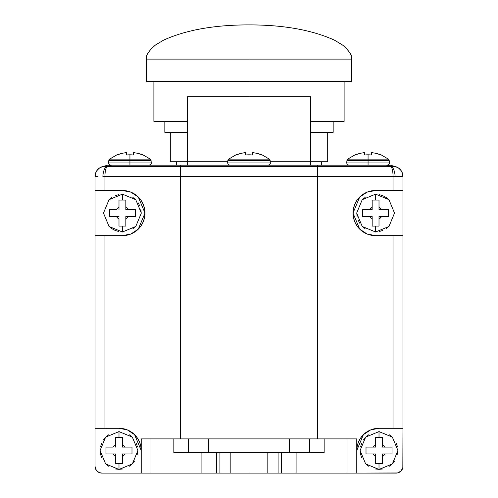 <?xml version="1.0" encoding="UTF-8"?>
<svg xmlns="http://www.w3.org/2000/svg" width="498" height="498" viewBox="0 0 498 498"><rect width="100%" height="100%" fill="white"/><g stroke="black" fill="none" stroke-linecap="round" stroke-linejoin="round"><path stroke-width="0.75" d="M249 59.113L249 24.9L249 59.113L146.356 59.113C145.522 55.751 148.566 51.051 155.482 45.013L163.556 40.157C186.009 29.961 214.489 24.875 249 24.9C283.511 24.875 311.991 29.961 334.444 40.157L342.518 45.013C349.434 51.051 352.478 55.751 351.644 59.113L249 59.113L351.644 59.113L249 59.113L249 81.355L249 59.113M262.004 155.015L257.304 153.409L262.004 154.822L269.362 159.136L249 159.136L249 160.58L270.153 160.58L249 160.58L249 165.174L249 162.946L270.358 162.946L249 162.946L249 160.58L227.847 160.58L249 160.58L249 154.822A30.627 30.627 0 0 0 245.576 155.015L245.576 152.531L240.696 153.409L235.996 154.822L228.638 159.136L269.362 159.136L270.153 160.58L270.339 163.469L269.829 164.508L268.316 165.174M375.592 437.58L375.592 437.891M375.592 440.911L375.592 437.518L379.009 437.518L379.009 431.598L379.009 437.518L382.433 437.518L382.433 447.098L392.013 447.098L382.433 447.098L382.433 437.524L375.592 437.518L375.592 444.596L375.592 437.518L382.433 437.518L382.433 444.596A6.841 6.841 0 0 1 384.935 447.098L392.013 447.098L392.013 453.939L384.935 453.939A6.841 6.841 0 0 1 382.433 456.442L382.433 463.52L379.009 463.52L379.009 469.44L379.009 463.52L375.592 463.52L375.592 456.585M369.423 453.939L373.089 453.939L366.011 453.939L366.011 447.098L375.592 447.098L375.592 444.596L375.592 447.098L372.952 447.098M366.018 447.098L373.089 447.098A6.841 6.841 0 0 1 375.592 444.596L373.089 447.098L366.011 447.098L366.011 453.939L373.089 453.939A6.841 6.841 0 0 0 375.592 456.442L375.592 463.514L375.592 453.939L375.592 456.442L373.089 453.939L375.592 453.939L366.173 453.939M118.991 203.489L118.991 207.149L118.991 200.072L122.408 200.072L122.408 194.152L122.408 200.072L125.832 200.072L118.991 200.072L118.991 200.464M116.482 209.652L118.991 207.149L118.991 209.652L118.991 200.072L118.991 207.149A6.841 6.841 0 0 0 116.482 209.652L109.411 209.652L109.411 213.063L109.411 209.652M112.822 216.499L116.482 216.499L109.411 216.499L109.411 213.057L109.411 216.499L118.991 216.499L109.411 216.499M135.244 209.652L125.832 209.652L125.832 200.084L125.832 207.149A6.841 6.841 0 0 1 128.335 209.652L135.412 209.652L135.412 216.499L128.335 216.499A6.841 6.841 0 0 1 125.832 219.002L125.832 226.08L118.991 226.08L118.991 219.145M115.567 437.58L115.567 437.891M131.715 447.098L122.408 447.098L122.408 437.524L115.567 437.518L115.567 444.596L115.567 437.518L122.408 437.518L122.408 444.596A6.841 6.841 0 0 1 124.911 447.098L131.989 447.098L131.989 453.939L124.911 453.939A6.841 6.841 0 0 1 122.408 456.442L122.408 463.52L118.991 463.52L118.991 469.44L118.991 463.52L115.567 463.52L115.567 456.585M109.398 453.939L113.065 453.939L105.987 453.939L105.987 447.098L113.065 447.098L115.567 444.596L115.567 447.098L115.567 444.596A6.841 6.841 0 0 0 113.065 447.098L105.987 447.098L113.065 447.098M372.168 203.489L372.168 207.149L372.168 200.072L375.592 200.072L375.592 194.152L375.592 200.072L379.009 200.072L372.168 200.072L372.168 200.445M365.999 216.499L369.665 216.499L362.588 216.499L362.588 209.652L372.168 209.652L372.168 200.072L372.168 209.652L369.528 209.652M372.168 200.072L379.009 200.072L379.009 209.652L388.589 209.652L379.009 209.652L379.009 200.084L379.009 207.149A6.841 6.841 0 0 1 381.518 209.652L388.589 209.652L388.589 216.499L381.518 216.499A6.841 6.841 0 0 1 379.009 219.002L379.009 226.08L372.168 226.08L372.168 216.499L372.168 219.002L369.665 216.499L372.168 216.499L362.756 216.499M372.168 226.08L379.009 226.08L372.168 226.08L372.168 219.251M142.938 155.015L138.239 153.409L142.938 154.822L150.303 159.136L129.934 159.136L129.934 160.58L151.087 160.58L129.934 160.58L129.934 165.174L129.934 162.946L151.299 162.946L129.934 162.946L129.934 160.58L108.782 160.58L129.934 160.58L129.934 154.822A30.627 30.627 0 0 0 126.517 155.015L126.517 152.531L121.63 153.409L116.937 154.822L109.572 159.136L150.303 159.136L151.087 160.58L151.274 163.469L150.763 164.508L149.251 165.174M164.832 132.331L187.416 132.331L164.832 132.331L164.832 121.381M249 96.749L249 81.355L351.644 81.355L146.356 81.355L249 81.355L249 96.749M153.888 121.381L187.416 121.381L153.888 121.381L153.888 81.355M170.31 161.757L187.416 161.757L170.31 161.757L170.31 132.331M267.457 452.57L249 452.57L267.818 452.57L267.818 473.1L249 473.1L249 452.57L230.543 452.57M289.326 438.887L289.326 452.57L289.326 438.887L208.674 438.887L309.488 438.887L309.488 452.57L309.488 438.887L289.326 438.887M188.512 452.57L188.512 438.887L208.674 438.887L208.674 452.57L208.674 438.887L173.839 438.887L173.839 452.57L188.512 452.57L188.512 438.887L141.227 438.887L141.227 473.1L150.994 473.1L150.994 438.887L141.227 438.887L141.227 473.1L201.908 473.1L201.908 452.57L176.971 452.57M357.203 446.158L356.773 450.522L363.366 434.71L370.593 429.936L379.009 428.28A22.242 22.242 0 0 0 356.773 450.522L357.209 446.152L358.492 441.944L360.583 438.072L363.366 434.71L366.765 431.959L370.593 429.936L374.733 428.697L379.009 428.28L402.963 428.28L402.963 235.654L393.053 235.654L393.053 428.28L402.963 428.28L402.963 176.473A10.265 10.265 0 0 0 395.356 166.562L398.4 167.938L400.84 170.223L402.415 173.173L402.789 176.46A10.265 10.122 -75 0 0 395.312 166.55L390.195 165.174L107.805 165.174L102.688 166.55A10.265 10.122 75 0 0 95.211 176.46L95.585 173.173L97.16 170.223L99.6 167.938L102.644 166.562A10.265 10.265 0 0 0 95.037 176.473L95.037 190.497L122.408 190.497L126.747 190.915L130.962 192.178L134.84 194.226L138.288 197.021L141.115 200.426L143.237 204.348L144.544 208.612L144.993 213.076L144.551 217.514L144.993 213.076A22.578 22.578 0 0 0 122.408 190.497L130.962 192.178L138.288 197.021L144.993 213.076L138.295 229.124L130.962 233.973L122.408 235.654A22.578 22.578 0 0 0 144.993 213.076L144.551 208.643M122.408 226.08L122.408 232L122.408 226.08L118.991 226.08L125.832 226.08L122.408 226.08M375.592 226.08L375.592 232L375.592 226.08M115.567 440.911L115.567 437.518L118.991 437.518L118.991 431.598L118.991 437.518L122.408 437.518L122.408 444.596L124.911 447.098L131.989 447.098L131.989 453.939L122.408 453.939L122.408 463.52L115.567 463.52L122.408 463.52L122.408 453.939L131.982 453.939M381.063 155.015L376.37 153.409L381.063 154.822L388.428 159.136L368.066 159.136L368.066 160.58L389.218 160.58L368.066 160.58L368.066 165.174L368.066 162.946L389.424 162.946L368.066 162.946L368.066 160.58L346.913 160.58L368.066 160.58L368.066 154.822A30.627 30.627 0 0 0 364.642 155.015L364.642 152.531L359.761 153.409L355.062 154.822L347.697 159.136L388.428 159.136L389.218 160.58L389.405 163.469L388.894 164.508L387.382 165.174M321.029 452.57L296.092 452.57L296.092 473.1L296.092 452.57L281.426 452.57L281.426 473.1L281.426 452.57L278.083 452.57L278.083 473.1L396.122 473.1A6.841 6.841 0 0 0 402.963 466.259L402.963 428.28L402.832 467.591L400.958 471.096L397.454 472.969L356.773 473.1L356.773 438.887L309.488 438.887L324.161 438.887L324.161 452.57L267.818 452.57L267.818 473.1L278.083 473.1L278.083 452.57L267.818 452.57M97.042 471.096L95.56 468.873L95.037 466.259A6.841 6.841 0 0 0 101.878 473.1L141.227 473.1L101.878 473.1L99.264 472.577L97.042 471.096M395.312 166.55L390.195 165.174L107.805 165.174L102.644 166.562A10.265 10.265 0 0 0 95.037 176.473L95.211 176.46A10.265 10.122 -105 0 1 102.688 166.55L99.6 167.938L97.16 170.223L95.585 173.173L95.037 176.473L95.037 190.497L122.408 190.497L104.947 190.497L104.947 176.473L180.575 176.473L180.575 166.562L107.045 166.562A10.265 2.832 90 0 0 104.947 176.473L102.887 176.46L104.947 176.473A10.265 2.832 -90 0 1 107.045 166.562L106.528 166.55A10.265 4.376 92.7 0 0 102.887 176.46A10.265 4.376 -87.3 0 1 106.528 166.55L102.688 166.55L106.528 166.55L111.72 165.174L107.045 166.562L180.575 166.562L180.575 165.174L180.575 166.562L317.425 166.562L317.425 165.174L317.425 166.562L390.955 166.562L317.425 166.562L317.425 176.473L317.425 166.562L180.575 166.562L180.575 176.473L393.053 176.473A10.265 2.832 -90 0 0 390.955 166.562L386.28 165.174L391.472 166.55A10.265 4.376 87.3 0 1 395.113 176.46A10.265 4.376 -92.7 0 0 391.472 166.55L390.955 166.562A10.265 2.832 90 0 1 393.053 176.473L393.053 190.497L375.592 190.497A22.578 22.578 0 0 0 353.007 213.076A22.578 22.578 0 0 0 375.592 235.654L367.045 233.973L359.705 229.124L353.007 213.076L359.693 197.04L367.026 192.178L375.592 190.497L402.963 190.497L402.963 176.473L400.211 176.417L402.789 176.46A10.265 10.122 105 0 0 395.312 166.55L391.472 166.55L395.312 166.55L398.4 167.938L400.84 170.223L402.415 173.173M355.062 155.015L359.761 153.409L364.642 152.531L364.642 155.015A30.627 30.627 0 0 1 371.483 155.015L371.483 152.531L376.37 153.409L371.483 152.531L371.483 155.015A30.627 30.627 0 0 0 368.066 154.822L368.066 159.136L347.697 159.136L346.913 160.58L346.701 162.946L368.066 162.946L346.701 162.946L347.237 164.508L348.749 165.174M371.483 152.88L371.483 154.125M364.642 152.531L359.761 153.409M131.989 453.939L128.577 453.939M122.408 444.453L122.408 447.098L128.577 447.098M105.993 453.939L113.065 453.939L105.987 453.939L105.987 447.098M115.567 453.939L113.065 453.939L115.567 453.939L115.567 456.442L113.065 453.939A6.841 6.841 0 0 0 115.567 456.442L115.567 453.939M115.567 456.442L115.567 463.514L115.567 456.442M125.048 453.939L122.408 456.442L122.408 460.108M379.009 225.687L379.009 216.499L388.583 216.499L379.009 216.499L379.009 226.08M388.589 209.652L388.589 216.499L385.178 216.499M379.009 207.006L381.518 209.652L385.178 209.652M372.168 226.067L372.168 219.002A6.841 6.841 0 0 1 369.665 216.499L362.588 216.499L362.588 209.652L369.665 209.652L372.168 207.149A6.841 6.841 0 0 0 369.665 209.652L362.6 209.652M381.518 216.499L379.009 219.002L379.009 222.662M353.443 208.656L353.007 213.076L353.449 208.643L354.75 204.379L356.867 200.451L359.693 197.04L363.142 194.239L367.026 192.178L371.24 190.921L375.592 190.497L393.053 190.497L393.053 176.473L395.113 176.46L180.575 176.473L180.575 438.887L180.575 176.473L104.947 176.473L104.947 190.497M118.991 200.072L125.832 200.072L125.832 209.652L135.412 209.652L135.412 216.499L125.832 216.499L125.832 226.08M125.832 225.687L125.832 216.499L135.4 216.499M135.412 216.499L132.001 216.499M125.832 206.9L128.335 209.652L132.001 209.652M118.991 226.08L118.991 219.002L116.482 216.499A6.841 6.841 0 0 0 118.991 219.002L118.991 226.067M128.472 216.499L125.832 219.002L125.832 222.662M388.602 453.939L382.433 453.939L382.433 463.52L375.592 463.52L382.433 463.52L382.433 453.939L392.013 453.939L392.013 447.098M382.433 444.453L384.935 447.098L388.602 447.098M384.935 453.939L382.433 456.442L382.433 460.108M393.053 190.497L402.963 190.497L402.963 235.654L375.592 235.654L371.228 235.23L367.045 233.973L363.135 231.912L359.705 229.124L356.873 225.706L354.757 221.778L353.456 217.526L353.007 213.076L353.449 217.501M371.215 190.921L369.89 191.226M366.989 192.197L365.557 192.844M363.048 194.301L361.442 195.477M359.656 197.077L358.292 198.559M356.842 200.489L355.553 202.661M354.744 204.404L353.792 207.193M353.935 219.481L354.744 221.747M355.553 223.484L356.848 225.669M358.23 227.518L359.624 229.043M361.573 230.779L363.092 231.881M365.37 233.213L366.945 233.936M370.257 235.019L371.215 235.23M400.218 176.417L395.238 176.46M317.425 438.887L317.425 176.473L317.425 438.887M230.182 452.57L173.839 452.57L173.839 438.887L150.994 438.887L150.994 473.1L216.574 473.1L216.574 452.57L201.908 452.57L201.908 473.1L219.917 473.1L219.917 452.57L216.574 452.57L216.574 473.1L230.182 473.1L230.182 452.57L219.917 452.57L219.917 473.1L230.182 473.1L230.182 452.57L249 452.57L249 473.1L230.182 473.1M309.488 452.57L324.161 452.57L324.161 438.887L347.006 438.887L347.006 473.1L347.006 438.887L356.773 438.887L356.773 473.1L267.818 473.1M393.053 428.28L379.009 428.28L393.053 428.28L393.053 235.654L375.592 235.654M395.356 166.562A10.265 10.265 0 0 1 402.963 176.473M97.789 176.417L95.211 176.46M144.121 206.875L143.256 204.392M142.372 202.524L141.152 200.482M139.714 198.571L138.376 197.108M136.558 195.477L134.952 194.301M132.462 192.857L131.005 192.197M128.129 191.232L126.778 190.921M144.551 217.514L143.243 221.791L141.133 225.694L138.295 229.124L134.858 231.912L130.962 233.973L126.747 235.237L122.408 235.654L95.037 235.654L95.037 190.497L95.037 428.28L104.947 428.28L104.947 235.654L95.037 235.654L95.037 466.259L95.037 428.28L118.991 428.28L123.255 428.691L127.395 429.93L131.223 431.947L134.616 434.698L137.404 438.053L139.496 441.919L140.785 446.121L141.227 450.522A22.242 22.242 0 0 0 118.991 428.28L104.947 428.28L118.991 428.28L127.395 429.93L134.616 434.698L141.227 450.522L140.791 446.146L141.227 450.522M126.778 235.23L128.148 234.913M131.005 233.954L132.586 233.232M134.908 231.881L136.433 230.773M138.376 229.043L139.876 227.387M141.158 225.656L142.316 223.739M143.256 221.753L144.196 219.002M122.408 235.654L104.947 235.654L104.947 428.28M374.701 428.703L373.475 428.977M369.093 430.614L370.5 429.973M366.709 431.996L365.084 433.185M363.297 434.785L361.965 436.242M360.552 438.115L359.295 440.238M358.479 441.975L357.558 444.658M230.543 473.1L267.457 473.1M140.38 444.428L139.515 441.963M138.674 440.176L137.479 438.165M131.341 432.027L132.922 433.185L131.341 432.027A22.242 22.242 0 0 1 140.803 446.189M310.584 161.757L327.69 161.757L310.584 161.757L310.584 96.749L187.416 96.749L187.416 161.757L187.416 96.749L310.584 96.749L310.584 161.757L270.258 161.757L310.584 161.757M310.584 121.381L344.112 121.381L310.584 121.381M310.584 132.331L333.168 132.331L310.584 132.331M116.937 155.015L121.63 153.409L126.517 152.531L126.517 155.015A30.627 30.627 0 0 1 133.358 155.015L133.358 152.531L138.239 153.409L133.358 152.531L133.358 155.015A30.627 30.627 0 0 0 129.934 154.822L129.934 159.136L109.572 159.136L108.782 160.58L108.576 162.946L129.934 162.946L108.576 162.946L109.106 164.508L110.612 165.174M133.358 152.88L133.358 154.125M126.517 152.531L121.63 153.409M122.408 463.514L122.408 463.128M118.991 428.28A22.242 22.242 0 0 1 127.507 429.979M124.519 428.977L123.299 428.703M132.922 433.185L131.291 431.996M135.985 436.18L134.672 434.754M138.295 439.479L137.448 438.122M140.013 443.27L139.521 441.975M115.318 468.973L118.991 469.334L122.657 468.973M129.443 466.165L132.294 463.825L134.634 460.974M137.442 454.188L137.803 450.522M137.442 446.849L136.371 443.32M132.294 437.213L129.443 434.872M108.533 434.872L105.682 437.213L103.341 440.064M101.604 443.32L100.534 446.849M100.173 450.522L100.534 454.188L101.604 457.718M105.682 463.825L108.533 466.165M132.866 228.719L135.717 226.385M141.227 213.076L140.866 209.403M139.795 205.873L138.058 202.624M135.717 199.766L132.866 197.432M118.736 194.618L115.206 195.689M111.957 197.432L109.106 199.766M109.106 226.385L111.957 228.719L115.206 230.462L118.736 231.533M107.805 165.174L108.794 165.174M109.13 165.859L106.528 166.55M392.679 166.425L388.87 165.859M382.433 463.514L382.433 463.152M356.773 450.522L357.203 446.183A22.242 22.242 0 0 1 366.659 432.027M370.493 429.979A22.242 22.242 0 0 1 379.009 428.28M375.343 468.973L379.009 469.334L382.682 468.973M389.467 466.165L392.318 463.825L394.659 460.974M397.466 454.188L397.827 450.522M397.466 446.849L396.396 443.32M392.318 437.213L389.467 434.872M368.557 434.872L365.706 437.213L363.366 440.064M361.629 443.32L360.558 446.849M360.197 450.522L360.558 454.188L361.629 457.718M365.706 463.825L368.557 466.165M363.335 434.748L361.971 436.229M374.745 428.691L373.332 429.021M365.134 197.432L362.283 199.766M356.773 213.076L357.134 216.748M358.205 220.278L359.942 223.527M362.283 226.385L365.134 228.719M379.264 231.533L382.794 230.462M386.043 228.719L388.894 226.385M388.894 199.766L386.043 197.432L382.794 195.689L379.264 194.618M235.996 155.015L240.696 153.409L245.576 152.531L245.576 155.015A30.627 30.627 0 0 1 252.424 155.015L252.424 152.531L257.304 153.409L252.424 152.531L252.424 155.015A30.627 30.627 0 0 0 249 154.822L249 159.136L228.638 159.136L227.847 160.58L227.642 162.946L249 162.946L227.642 162.946L228.171 164.508L229.684 165.174M252.424 152.88L252.424 154.125M245.576 152.531L240.696 153.409M187.416 161.757L227.742 161.757L187.416 161.757M187.416 161.825L227.742 161.825L187.416 161.825L187.416 165.174L187.416 161.825M270.258 161.825L310.584 161.825L310.584 165.174L310.584 161.825L270.258 161.825M146.356 81.355L146.356 59.113M176.466 165.174L176.466 161.757M379.009 431.592L392.368 437.113L397.939 450.522L392.368 463.924L379.009 469.446L365.656 463.924L360.085 450.522L365.656 437.113L379.009 431.592M122.408 194.152L135.767 199.667L141.332 213.076L135.767 226.484L122.408 232L109.05 226.484L103.484 213.076L109.05 199.667L122.408 194.152M375.592 194.152L388.95 199.667L394.516 213.076L388.95 226.484L375.592 232L362.233 226.484L356.668 213.076L362.233 199.667L375.592 194.152M118.991 431.592L132.344 437.113L137.915 450.522L132.344 463.924L118.991 469.446L105.632 463.924L100.061 450.522L105.632 437.113L118.991 431.592M327.69 161.757L327.69 132.331M321.534 165.174L321.534 161.757M351.644 81.355L351.644 59.113M344.112 121.381L344.112 81.355M333.168 132.331L333.168 121.381"/></g></svg>

